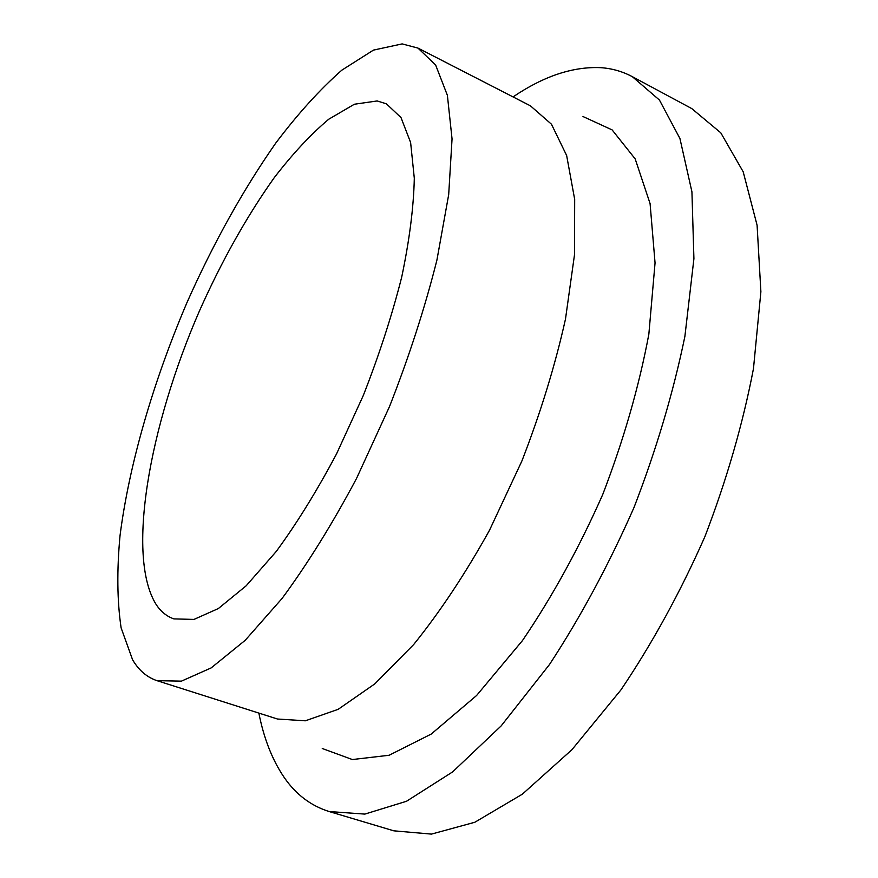 <?xml version="1.0" encoding="UTF-8"?>
<svg xmlns="http://www.w3.org/2000/svg" width="878" height="878" viewBox="0 0 878 878"><rect width="100%" height="100%" fill="white"/><g stroke="black" fill="none" stroke-linecap="round" stroke-linejoin="round"><path stroke-width="1.32" d="M513.059 96.909C543.592 76.199 572.796 66.443 600.673 67.661C611.867 68.407 622.403 71.414 632.314 76.66L659.444 100.048L679.923 138.494L691.93 191.832L693.916 258.703L684.884 336.428C673.338 392.444 656.404 449.426 634.059 507.363C609.058 564.192 580.896 616.543 549.573 664.405L501.173 725.886L452.62 771.905L406.492 801.274L364.864 814.093L329.14 811.535C310.9 805.806 295.974 794.502 284.329 777.656C272.41 760.227 263.916 738.705 258.856 713.09M632.314 76.66L691.787 108.598L720.794 132.819L743.183 171.781L757.088 225.229L760.886 291.726L753.478 368.584C742.898 423.811 726.71 479.816 704.924 536.59C680.34 592.222 652.321 643.344 620.889 689.965L571.951 749.691L522.366 794.173L474.833 822.258L431.482 834.1L393.827 830.829L329.14 811.535M417.972 48.092L530.466 105.854L551.461 124.215L566.639 155.494L574.684 199.394L574.508 254.686L565.487 319.076C555.115 365.522 540.574 412.858 521.861 461.071L489.518 530.224C465.362 573.685 440.087 611.79 413.67 644.54L374.807 683.874L338.151 709.336L305.335 720.805L277.503 719.027L157.008 680.669C146.944 677.311 138.801 670.342 132.578 659.762L121.109 627.847C117.158 601.123 116.796 570.404 120.023 535.69C129.187 464.001 153.343 381.491 186.904 302.734C213.277 243.371 242.91 190.131 275.791 143.037C297.785 113.877 319.779 89.6 341.772 70.207L373.435 50.112L402.157 43.9L417.972 48.092L435.631 65.005L447.385 95.318L452.049 138.911L448.691 194.62L436.893 260.184C424.908 307.783 409.126 356.545 389.547 406.481L356.545 478.422C332.4 523.826 307.585 563.83 282.101 598.423L245.203 640.303L211.159 667.917L181.439 681.13L157.008 680.669M582.981 116.522L612.12 129.9L635.167 158.874L650.082 203.597L655.054 262.928L648.853 334.189C639.063 386.408 623.698 439.834 602.758 494.446C579.096 547.938 552.328 596.645 522.454 640.589L476.6 695.497L431.241 734.052L389.13 755.256L352.363 759.547L322.259 748.495M156.514 605.085C125.73 557.069 149.271 426.236 199.383 311.075C221.673 261.051 246.597 216.625 274.156 177.806C292.495 153.946 310.68 134.433 328.701 119.254L354.35 104.241L377.178 100.959L386.397 103.813L401.016 117.597L410.619 142.521L414.306 178.267C413.67 207.153 409.466 240.1 401.707 277.108C391.906 315.718 379.087 355.228 363.24 395.627L336.548 453.882C317.013 490.703 296.918 523.233 276.241 551.472L246.191 585.78L218.37 608.531L193.983 619.418L173.899 618.891C166.974 616.499 161.179 611.9 156.514 605.085"/></g></svg>
